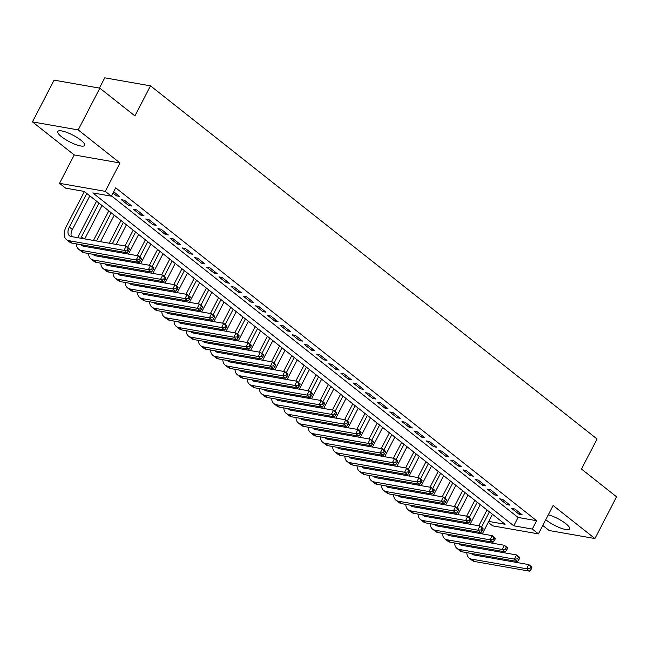 <?xml version="1.0" encoding="UTF-8"?>
<svg xmlns="http://www.w3.org/2000/svg" width="649" height="649" viewBox="0 0 649 649"><rect width="100%" height="100%" fill="white"/><g stroke="black" fill="none" stroke-linecap="round" stroke-linejoin="round"><path stroke-width="0.97" d="M61.541 136.752A15.138 3.732 -152.6 0 0 75.519 144.467A15.138 3.732 -152.6 0 0 84.621 145.408A15.138 3.732 -152.6 0 0 80.825 140.135A15.138 3.732 -152.6 0 0 66.847 132.42A15.138 3.732 -152.6 0 0 57.745 131.479A15.138 3.732 -152.6 0 0 61.541 136.752M545.777 519.671A15.138 3.732 -152.6 0 0 546.531 520.295A15.138 3.732 -152.6 0 0 560.517 528.01A15.138 3.732 -152.6 0 0 569.619 528.951A15.138 3.732 -152.6 0 0 565.823 523.678A15.138 3.732 -152.6 0 0 548.291 514.819M488.762 521.423L505.109 524.287L84.167 191.398L65.622 188.145L59.521 183.326L105.268 191.35L111.368 196.176L92.823 192.923L513.765 525.804L532.31 529.057L538.41 533.884L492.664 525.86L488.259 522.38M74.237 154.933L119.984 162.964L78.196 129.914L99.832 88.167L54.086 80.143L32.45 121.89L74.237 154.933L59.521 183.326M99.427 88.094L104.749 77.823L150.495 85.846L597.056 439L581.472 469.057L616.55 496.793L594.914 538.54L553.118 505.498L538.41 533.884M542.775 525.463L549.168 530.517L594.914 538.54M78.196 129.914L32.45 121.89M112.975 193.086L116.455 195.844L119.546 196.379L113.672 191.739M131.747 206.033L124.43 200.241L121.339 199.697L128.656 205.49L131.747 206.033M143.948 215.679L136.631 209.895L133.54 209.351L140.857 215.135L143.948 215.679M156.149 225.333L148.832 219.54L145.741 218.997L153.059 224.789L156.149 225.333M168.351 234.979L161.033 229.186L157.934 228.643L165.26 234.435L168.351 234.979M180.552 244.624L173.226 238.84L170.135 238.297L177.461 244.081L180.552 244.624M192.753 254.278L185.427 248.486L182.337 247.942L189.662 253.735L192.753 254.278M204.954 263.924L197.629 258.132L194.538 257.596L201.863 263.38L204.954 263.924M217.155 273.57L209.83 267.786L206.739 267.242L214.065 273.034L217.155 273.57M229.357 283.224L222.031 277.431L218.94 276.888L226.266 282.68L229.357 283.224M241.558 292.869L234.232 287.085L231.141 286.542L238.467 292.326L241.558 292.869M253.759 302.523L246.433 296.731L243.343 296.187L250.668 301.98L253.759 302.523M265.96 312.169L258.635 306.377L255.544 305.833L262.869 311.625L265.96 312.169M278.161 321.815L270.836 316.031L267.745 315.487L275.071 321.271L278.161 321.815M290.363 331.469L283.037 325.676L279.946 325.133L287.272 330.925L290.363 331.469M302.564 341.114L295.238 335.322L292.147 334.787L299.473 340.571L302.564 341.114M314.765 350.76L307.439 344.976L304.349 344.432L311.674 350.225L314.765 350.76M326.966 360.414L319.641 354.622L316.55 354.078L323.875 359.871L326.966 360.414M339.167 370.06L331.842 364.276L328.751 363.732L336.077 369.516L339.167 370.06M351.369 379.714L344.043 373.921L340.952 373.378L348.278 379.17L351.369 379.714M363.57 389.359L356.244 383.567L353.153 383.032L360.479 388.816L363.57 389.359M375.771 399.005L368.445 393.221L365.355 392.677L372.68 398.47L375.771 399.005M387.972 408.659L380.647 402.867L377.556 402.323L384.881 408.116L387.972 408.659M400.173 418.305L392.848 412.513L389.757 411.977L397.083 417.761L400.173 418.305M412.375 427.959L405.049 422.166L401.958 421.623L409.284 427.415L412.375 427.959M424.576 437.604L417.25 431.812L414.159 431.269L421.477 437.061L424.576 437.604M436.769 447.25L429.451 441.466L426.361 440.922L433.678 446.707L436.769 447.25M448.97 456.904L441.653 451.112L438.562 450.568L445.879 456.361L448.97 456.904M461.171 466.55L453.854 460.758L450.763 460.222L458.08 466.006L461.171 466.55M473.372 476.196L466.055 470.411L462.964 469.868L470.282 475.66L473.372 476.196M485.574 485.85L478.256 480.057L475.165 479.514L482.483 485.306L485.574 485.85M497.775 495.495L490.457 489.711L487.367 489.168L494.684 494.952L497.775 495.495M509.976 505.149L502.659 499.357L499.568 498.813L506.885 504.606L509.976 505.149M111.506 195.917L518.089 517.456L536.634 520.709L115.7 187.821L111.368 196.176M522.177 514.795L514.86 509.003L511.769 508.459L519.086 514.251L522.177 514.795M119.984 162.964L105.268 191.35M536.634 520.709L532.31 529.057M99.832 88.167L134.911 115.903L150.495 85.846M518.089 517.456L513.765 525.804M519.792 512.905L519.086 514.251M507.591 503.251L506.885 504.606M495.39 493.605L494.684 494.952M483.189 483.959L482.483 485.306M470.987 474.305L470.282 475.66M458.786 464.66L458.08 466.006M446.585 455.014L445.879 456.361M434.384 445.36L433.678 446.707M422.183 435.714L421.477 437.061M409.981 426.06L409.284 427.415M397.78 416.415L397.083 417.761M385.579 406.769L384.881 408.116M373.378 397.115L372.68 398.47M361.177 387.469L360.479 388.816M348.975 377.815L348.278 379.17M336.774 368.17L336.077 369.516M324.573 358.524L323.875 359.871M312.372 348.87L311.674 350.225M300.171 339.224L299.473 340.571M287.969 329.578L287.272 330.925M275.768 319.925L275.071 321.271M263.567 310.279L262.869 311.625M251.366 300.625L250.668 301.98M239.165 290.979L238.467 292.326M226.963 281.333L226.266 282.68M214.762 271.68L214.065 273.034M202.561 262.034L201.863 263.38M190.36 252.388L189.662 253.735M178.159 242.734L177.461 244.081M165.957 233.088L165.26 234.435M153.756 223.434L153.059 224.789M141.555 213.789L140.857 215.135M129.354 204.143L128.656 205.49M117.153 194.489L116.455 195.844M471.685 539.554L472.196 538.573M475.255 532.675L475.766 531.685M478.824 525.787L487.018 509.984M492.461 514.284L482.288 533.908M479.23 539.806L478.719 540.787M475.66 546.685L475.149 547.675M489.411 511.874L481.477 527.175M478.857 532.229L478.345 533.218M475.287 539.108L474.776 540.098M473.721 553.857A9.703 5.8 -51.7 0 0 474.005 554.984M471.734 545.996A9.703 5.8 -51.7 0 0 471.304 547.002M471.417 553.451A9.703 5.8 -51.7 0 0 472.131 554.214A9.703 5.8 -51.7 0 0 473.827 554.952L528.781 564.589L531.831 566.999L531.872 567.81L530.655 566.845L529.787 568.516L531.012 569.481L531.872 567.81M531.012 569.481L529.665 571.177L474.711 561.539A14.554 8.705 128.3 0 1 472.172 560.428L469.122 558.018A14.554 8.705 128.3 0 1 466.834 552.648M529.665 571.177L526.615 568.767L471.661 559.122A14.554 8.705 128.3 0 1 469.122 558.018M468.18 546.45A14.554 8.705 128.3 0 1 468.635 545.452M529.787 568.516L526.615 568.767L528.781 564.589L530.655 566.845M459.484 529.909L459.995 528.919M463.053 523.021L463.564 522.039M466.623 516.142L474.817 500.33M480.26 504.638L470.087 524.262M467.029 530.152L466.517 531.142M463.459 537.039L462.948 538.021M477.21 502.221L469.276 517.529M466.655 522.583L466.144 523.565M463.086 529.462L462.575 530.452M461.52 544.203A9.703 5.8 -51.7 0 0 461.804 545.33M459.533 536.35A9.703 5.8 -51.7 0 0 459.103 537.348M459.216 543.797A9.703 5.8 -51.7 0 0 459.93 544.56A9.703 5.8 -51.7 0 0 461.626 545.298L516.58 554.944L519.63 557.353L519.671 558.164L518.454 557.199L517.586 558.87L518.811 559.836L519.671 558.164M518.811 559.836L517.464 561.523L462.51 551.885A14.554 8.705 128.3 0 1 459.971 550.782L456.92 548.364A14.554 8.705 128.3 0 1 454.633 542.994M517.464 561.523L514.414 559.114L459.46 549.476A14.554 8.705 128.3 0 1 456.92 548.364M455.979 536.804A14.554 8.705 128.3 0 1 456.434 535.806M517.586 558.87L514.414 559.114L516.58 554.944L518.454 557.199M447.283 520.255L447.794 519.273M450.852 513.375L451.363 512.385M454.422 506.496L462.615 490.685M468.059 494.984L457.886 514.608M454.827 520.506L454.316 521.496M451.258 527.386L450.747 528.375M465.009 492.575L457.074 507.883M454.454 512.929L453.943 513.919M450.885 519.817L450.374 520.798M449.319 534.557A9.703 5.8 -51.7 0 0 449.603 535.685M447.331 526.696A9.703 5.8 -51.7 0 0 446.901 527.702M447.015 534.151A9.703 5.8 -51.7 0 0 447.729 534.914A9.703 5.8 -51.7 0 0 449.424 535.652L504.378 545.29L507.429 547.707L507.469 548.51L506.252 547.545L505.384 549.216L506.609 550.182L507.469 548.51M506.609 550.182L505.263 551.877L450.309 542.24A14.554 8.705 128.3 0 1 447.769 541.128L444.719 538.719A14.554 8.705 128.3 0 1 442.431 533.348M505.263 551.877L502.212 549.468L447.258 539.822A14.554 8.705 128.3 0 1 444.719 538.719M443.778 527.15A14.554 8.705 128.3 0 1 444.232 526.152M505.384 549.216L502.212 549.468L504.378 545.29L506.252 547.545M435.081 510.609L435.593 509.619M438.651 503.729L439.162 502.74M442.22 496.842L450.414 481.031M455.858 485.338L445.685 504.963M442.626 510.852L442.115 511.842M439.057 517.74L438.546 518.729M452.807 482.929L444.873 498.229M442.253 503.283L441.742 504.273M438.683 510.163L438.172 511.152M437.118 524.903A9.703 5.8 -51.7 0 0 437.402 526.031M435.13 517.05A9.703 5.8 -51.7 0 0 434.7 518.048M434.814 524.506A9.703 5.8 -51.7 0 0 435.528 525.26A9.703 5.8 -51.7 0 0 437.223 525.998L492.177 535.644L495.228 538.053L495.268 538.865L494.051 537.899L493.183 539.57L494.408 540.536L495.268 538.865M494.408 540.536L493.062 542.231L438.107 532.586A14.554 8.705 128.3 0 1 435.568 531.482L432.518 529.073A14.554 8.705 128.3 0 1 430.23 523.702M493.062 542.231L490.011 539.814L435.057 530.176A14.554 8.705 128.3 0 1 432.518 529.073M431.577 517.504A14.554 8.705 128.3 0 1 432.031 516.507M493.183 539.57L490.011 539.814L492.177 535.644L494.051 537.899M422.88 500.963L423.391 499.973M426.45 494.076L426.961 493.094M430.019 487.196L438.213 471.385M443.656 475.693L433.483 495.309M430.425 501.206L429.914 502.196M426.855 508.086L426.344 509.076M440.606 473.275L432.672 488.583M430.052 493.629L429.541 494.619M426.482 500.517L425.971 501.507M424.917 515.257A9.703 5.8 -51.7 0 0 425.2 516.385M422.929 507.396A9.703 5.8 -51.7 0 0 422.499 508.402M422.613 514.852A9.703 5.8 -51.7 0 0 423.326 515.614A9.703 5.8 -51.7 0 0 425.022 516.353L479.976 525.99L483.026 528.408L483.067 529.219L481.85 528.254L480.982 529.925L482.207 530.89L483.067 529.219M482.207 530.89L480.86 532.578L425.906 522.94A14.554 8.705 128.3 0 1 423.367 521.837L420.317 519.419A14.554 8.705 128.3 0 1 418.029 514.049M480.86 532.578L477.81 530.168L422.856 520.53A14.554 8.705 128.3 0 1 420.317 519.419M419.376 507.859A14.554 8.705 128.3 0 1 419.83 506.861M480.982 529.925L477.81 530.168L479.976 525.99L481.85 528.254M410.679 491.309L411.19 490.328M414.249 484.43L414.76 483.44M417.818 477.55L426.012 461.739M431.455 466.039L421.282 485.663M418.224 491.561L417.713 492.542M414.654 498.44L414.143 499.43M428.405 463.629L420.471 478.938M417.851 483.984L417.339 484.973M414.281 490.863L413.77 491.853M412.715 505.612A9.703 5.8 -51.7 0 0 412.999 506.739M410.728 497.751A9.703 5.8 -51.7 0 0 410.298 498.756M410.411 505.206A9.703 5.8 -51.7 0 0 411.125 505.969A9.703 5.8 -51.7 0 0 412.821 506.707L467.775 516.344L470.825 518.754L470.866 519.565L469.649 518.6L468.781 520.271L470.006 521.236L470.866 519.565M470.006 521.236L468.659 522.932L413.705 513.294A14.554 8.705 128.3 0 1 411.166 512.183L408.116 509.773A14.554 8.705 128.3 0 1 405.828 504.403M468.659 522.932L465.609 520.522L410.655 510.877A14.554 8.705 128.3 0 1 408.116 509.773M407.174 498.205A14.554 8.705 128.3 0 1 407.629 497.207M468.781 520.271L465.609 520.522L467.775 516.344L469.649 518.6M398.478 481.663L398.989 480.674M402.047 474.784L402.558 473.794M405.617 467.897L413.811 452.085M419.254 456.393L409.081 476.017M406.023 481.907L405.511 482.897M402.453 488.794L401.942 489.776M416.204 453.976L408.27 469.284M405.649 474.338L405.138 475.319M402.08 481.217L401.569 482.207M400.514 495.958A9.703 5.8 -51.7 0 0 400.798 497.085M398.527 488.105A9.703 5.8 -51.7 0 0 398.097 489.103M398.21 495.56A9.703 5.8 -51.7 0 0 398.924 496.315A9.703 5.8 -51.7 0 0 400.62 497.053L455.574 506.699L458.624 509.108L458.665 509.919L457.448 508.954L456.58 510.625L457.805 511.59L458.665 509.919M457.805 511.59L456.458 513.286L401.504 503.64A14.554 8.705 128.3 0 1 398.965 502.537L395.914 500.119A14.554 8.705 128.3 0 1 393.627 494.749M456.458 513.286L453.408 510.868L398.454 501.231A14.554 8.705 128.3 0 1 395.914 500.119M394.973 488.559A14.554 8.705 128.3 0 1 395.428 487.561M456.58 510.625L453.408 510.868L455.574 506.699L457.448 508.954M386.277 472.018L386.788 471.028M389.846 465.13L390.357 464.14M393.416 458.251L401.609 442.44M407.053 446.739L396.88 466.363M393.821 472.261L393.31 473.251M390.252 479.14L389.741 480.13M404.002 444.33L396.068 459.638M393.448 464.684L392.937 465.674M389.879 471.572L389.368 472.553M388.313 486.312A9.703 5.8 -51.7 0 0 388.597 487.44M386.325 478.451A9.703 5.8 -51.7 0 0 385.895 479.457M386.009 485.906A9.703 5.8 -51.7 0 0 386.723 486.669A9.703 5.8 -51.7 0 0 388.418 487.407L443.372 497.045L446.423 499.462L446.463 500.274L445.246 499.308L444.378 500.971L445.603 501.937L446.463 500.274M445.603 501.937L444.257 503.632L389.303 493.994A14.554 8.705 128.3 0 1 386.763 492.883L383.713 490.474A14.554 8.705 128.3 0 1 381.425 485.103M444.257 503.632L441.206 501.223L386.252 491.585A14.554 8.705 128.3 0 1 383.713 490.474M382.772 478.905A14.554 8.705 128.3 0 1 383.226 477.907M444.378 500.971L441.206 501.223L443.372 497.045L445.246 499.308M374.075 462.364L374.587 461.374M377.645 455.484L378.156 454.495M381.214 448.597L389.408 432.794M394.852 437.093L384.679 456.718M381.62 462.615L381.109 463.597M378.051 469.495L377.54 470.484M391.801 434.684L383.867 449.984M381.247 455.038L380.736 456.028M377.677 461.918L377.166 462.907M376.112 476.666A9.703 5.8 -51.7 0 0 376.396 477.786M374.124 468.805A9.703 5.8 -51.7 0 0 373.694 469.811M373.808 476.261A9.703 5.8 -51.7 0 0 374.522 477.023A9.703 5.8 -51.7 0 0 376.217 477.761L431.171 487.399L434.222 489.808L434.262 490.62L433.045 489.654L432.177 491.325L433.402 492.291L434.262 490.62M433.402 492.291L432.056 493.986L377.101 484.341A14.554 8.705 128.3 0 1 374.562 483.237L371.512 480.828A14.554 8.705 128.3 0 1 369.224 475.457M432.056 493.986L429.005 491.569L374.051 481.931A14.554 8.705 128.3 0 1 371.512 480.828M370.571 469.259A14.554 8.705 128.3 0 1 371.025 468.262M432.177 491.325L429.005 491.569L431.171 487.399L433.045 489.654M361.874 452.718L362.385 451.728M365.444 445.831L365.955 444.849M369.013 438.951L377.207 423.14M382.65 427.448L372.477 447.064M369.419 452.961L368.908 453.951M365.858 459.849L365.338 460.831M379.6 425.03L371.666 440.338M369.046 445.392L368.535 446.374M365.476 452.272L364.965 453.262M363.911 467.012A9.703 5.8 -51.7 0 0 364.194 468.14M361.923 459.159A9.703 5.8 -51.7 0 0 361.493 460.157M361.607 466.607A9.703 5.8 -51.7 0 0 362.32 467.369A9.703 5.8 -51.7 0 0 364.016 468.107L418.97 477.745L422.02 480.163L422.061 480.974L420.844 480.009L419.976 481.68L421.201 482.645L422.061 480.974M421.201 482.645L419.854 484.332L364.9 474.695A14.554 8.705 128.3 0 1 362.361 473.592L359.311 471.174A14.554 8.705 128.3 0 1 357.023 465.804M419.854 484.332L416.804 481.923L361.85 472.285A14.554 8.705 128.3 0 1 359.311 471.174M358.37 459.614A14.554 8.705 128.3 0 1 358.824 458.616M419.976 481.68L416.804 481.923L418.97 477.745L420.844 480.009M349.673 443.064L350.184 442.083M353.243 436.185L353.754 435.195M356.812 429.305L365.006 413.494M370.449 417.794L360.276 437.418M357.218 443.316L356.707 444.305M353.656 450.195L353.137 451.185M367.399 415.384L359.465 430.693M356.845 435.739L356.333 436.728M353.275 442.626L352.764 443.608M351.709 457.367A9.703 5.8 -51.7 0 0 351.993 458.494M349.722 449.506A9.703 5.8 -51.7 0 0 349.292 450.511M349.405 456.961A9.703 5.8 -51.7 0 0 350.119 457.723A9.703 5.8 -51.7 0 0 351.815 458.462L406.769 468.099L409.819 470.509L409.86 471.32L408.643 470.355L407.775 472.026L409 472.991L409.86 471.32M409 472.991L407.653 474.687L352.699 465.049A14.554 8.705 128.3 0 1 350.16 463.938L347.11 461.528A14.554 8.705 128.3 0 1 344.822 456.158M407.653 474.687L404.603 472.277L349.649 462.632A14.554 8.705 128.3 0 1 347.11 461.528M346.168 449.96A14.554 8.705 128.3 0 1 346.623 448.962M407.775 472.026L404.603 472.277L406.769 468.099L408.643 470.355M337.472 433.418L337.983 432.429M341.041 426.539L341.552 425.549M344.611 419.652L352.805 403.84M358.248 408.148L348.075 427.772M345.017 433.662L344.505 434.652M341.455 440.549L340.936 441.539M355.198 405.739L347.264 421.039M344.643 426.093L344.132 427.074M341.074 432.972L340.563 433.962M339.508 447.713A9.703 5.8 -51.7 0 0 339.792 448.84M337.521 439.86A9.703 5.8 -51.7 0 0 337.091 440.858M337.204 447.315A9.703 5.8 -51.7 0 0 337.918 448.07A9.703 5.8 -51.7 0 0 339.614 448.808L394.568 458.454L397.618 460.863L397.659 461.674L396.442 460.709L395.574 462.38L396.799 463.345L397.659 461.674M396.799 463.345L395.452 465.041L340.498 455.395A14.554 8.705 128.3 0 1 337.959 454.292L334.908 451.882A14.554 8.705 128.3 0 1 332.621 446.504M395.452 465.041L392.402 462.623L337.448 452.986A14.554 8.705 128.3 0 1 334.908 451.882M333.967 440.314A14.554 8.705 128.3 0 1 334.422 439.316M395.574 462.38L392.402 462.623L394.568 458.454L396.442 460.709M325.271 423.773L325.782 422.783M328.84 416.885L329.351 415.904M332.41 410.006L340.603 394.194M346.047 398.494L335.874 418.118M332.815 424.016L332.304 425.006M329.254 430.895L328.735 431.885M342.997 396.085L335.062 411.393M332.442 416.439L331.931 417.429M328.873 423.326L328.362 424.316M327.307 438.067A9.703 5.8 -51.7 0 0 327.591 439.195M325.319 430.206A9.703 5.8 -51.7 0 0 324.889 431.212M325.003 437.661A9.703 5.8 -51.7 0 0 325.717 438.424A9.703 5.8 -51.7 0 0 327.412 439.162L382.366 448.8L385.417 451.217L385.457 452.029L384.24 451.063L383.372 452.734L384.597 453.692L385.457 452.029M384.597 453.692L383.251 455.387L328.297 445.749A14.554 8.705 128.3 0 1 325.757 444.638L322.707 442.229A14.554 8.705 128.3 0 1 320.419 436.858M383.251 455.387L380.2 452.978L325.246 443.34A14.554 8.705 128.3 0 1 322.707 442.229M321.766 430.66A14.554 8.705 128.3 0 1 322.22 429.67M383.372 452.734L380.2 452.978L382.366 448.8L384.24 451.063M313.069 414.119L313.581 413.137M316.639 407.239L317.15 406.25M320.208 400.352L328.402 384.549M333.846 388.848L323.673 408.472M320.614 414.37L320.103 415.352M317.053 421.25L316.534 422.239M330.795 386.439L322.861 401.739M320.241 406.793L319.73 407.783M316.671 413.673L316.16 414.662M315.106 428.421A9.703 5.8 -51.7 0 0 315.39 429.549M313.118 420.56A9.703 5.8 -51.7 0 0 312.688 421.566M312.802 428.016A9.703 5.8 -51.7 0 0 313.516 428.778A9.703 5.8 -51.7 0 0 315.211 429.516L370.165 439.154L373.216 441.563L373.256 442.375L372.039 441.409L371.171 443.08L372.396 444.046L373.256 442.375M372.396 444.046L371.05 445.741L316.095 436.104A14.554 8.705 128.3 0 1 313.556 434.992L310.506 432.583A14.554 8.705 128.3 0 1 308.218 427.212M371.05 445.741L367.999 443.332L313.045 433.686A14.554 8.705 128.3 0 1 310.506 432.583M309.565 421.014A14.554 8.705 128.3 0 1 310.019 420.017M371.171 443.08L367.999 443.332L370.165 439.154L372.039 441.409M300.868 404.473L301.379 403.483M304.438 397.594L304.949 396.604M308.007 390.706L316.201 374.895M321.644 379.203L311.471 398.827M308.413 404.716L307.902 405.706M304.852 411.604L304.34 412.586M318.594 376.785L310.66 392.093M308.04 397.147L307.529 398.129M304.47 404.027L303.959 405.017M302.905 418.767A9.703 5.8 -51.7 0 0 303.188 419.895M300.917 410.914A9.703 5.8 -51.7 0 0 300.487 411.912M300.601 418.362A9.703 5.8 -51.7 0 0 301.314 419.124A9.703 5.8 -51.7 0 0 303.01 419.862L357.964 429.508L361.014 431.918L361.055 432.729L359.838 431.763L358.97 433.435L360.195 434.4L361.055 432.729M360.195 434.4L358.848 436.096L303.894 426.45A14.554 8.705 128.3 0 1 301.355 425.346L298.305 422.929A14.554 8.705 128.3 0 1 296.017 417.558M358.848 436.096L355.798 433.678L300.844 424.04A14.554 8.705 128.3 0 1 298.305 422.929M297.364 411.369A14.554 8.705 128.3 0 1 297.818 410.371M358.97 433.435L355.798 433.678L357.964 429.508L359.838 431.763M288.667 394.827L289.178 393.838M292.237 387.94L292.748 386.95M295.806 381.06L304 365.249M309.443 369.549L299.27 389.173M296.212 395.071L295.701 396.06M292.65 401.95L292.139 402.94M306.393 367.139L298.459 382.448M295.839 387.494L295.327 388.483M292.269 394.381L291.758 395.363M290.703 409.121A9.703 5.8 -51.7 0 0 290.987 410.249M288.716 401.26A9.703 5.8 -51.7 0 0 288.286 402.266M288.399 408.716A9.703 5.8 -51.7 0 0 289.113 409.478A9.703 5.8 -51.7 0 0 290.809 410.217L345.763 419.854L348.813 422.272L348.862 423.075L347.637 422.118L346.769 423.781L347.994 424.746L348.862 423.075M347.994 424.746L346.647 426.442L291.693 416.804A14.554 8.705 128.3 0 1 289.154 415.693L286.104 413.283A14.554 8.705 128.3 0 1 283.816 407.913M346.647 426.442L343.597 424.032L288.643 414.387A14.554 8.705 128.3 0 1 286.104 413.283M285.162 401.715A14.554 8.705 128.3 0 1 285.625 400.717M346.769 423.781L343.597 424.032L345.763 419.854L347.637 422.118M276.466 385.173L276.977 384.184M280.035 378.294L280.546 377.304M283.605 371.406L291.799 355.595M297.242 359.903L287.069 379.527M284.011 385.425L283.499 386.406M280.449 392.304L279.938 393.294M294.192 357.494L286.258 372.794M283.637 377.848L283.126 378.838M280.068 384.727L279.557 385.717M278.502 399.468A9.703 5.8 -51.7 0 0 278.786 400.595M276.515 391.615A9.703 5.8 -51.7 0 0 276.085 392.613M276.198 399.07A9.703 5.8 -51.7 0 0 276.912 399.833A9.703 5.8 -51.7 0 0 278.608 400.563L333.562 410.209L336.612 412.618L336.661 413.429L335.436 412.464L334.568 414.135L335.793 415.1L336.661 413.429M335.793 415.1L334.446 416.796L279.492 407.15A14.554 8.705 128.3 0 1 276.953 406.047L273.902 403.637A14.554 8.705 128.3 0 1 271.615 398.267M334.446 416.796L331.396 414.378L276.442 404.741A14.554 8.705 128.3 0 1 273.902 403.637M272.961 392.069A14.554 8.705 128.3 0 1 273.424 391.071M334.568 414.135L331.396 414.378L333.562 410.209L335.436 412.464M264.265 375.528L264.776 374.538M267.834 368.64L268.345 367.659M271.404 361.761L279.597 345.949M285.041 350.257L274.868 369.873M271.809 375.771L271.298 376.761M268.248 382.659L267.737 383.64M281.991 347.84L274.056 363.148M271.436 368.194L270.925 369.184M267.867 375.081L267.356 376.071M266.301 389.822A9.703 5.8 -51.7 0 0 266.585 390.949M264.313 381.969A9.703 5.8 -51.7 0 0 263.883 382.967M264.005 389.416A9.703 5.8 -51.7 0 0 264.711 390.179A9.703 5.8 -51.7 0 0 266.406 390.917L321.36 400.555L324.411 402.972L324.459 403.783L323.234 402.818L322.366 404.489L323.591 405.455L324.459 403.783M323.591 405.455L322.253 407.142L267.291 397.504A14.554 8.705 128.3 0 1 264.751 396.401L261.701 393.984A14.554 8.705 128.3 0 1 259.413 388.613M322.253 407.142L319.203 404.733L264.24 395.095A14.554 8.705 128.3 0 1 261.701 393.984M260.76 382.423A14.554 8.705 128.3 0 1 261.223 381.425M322.366 404.489L319.203 404.733L321.36 400.555L323.234 402.818M252.063 365.874L252.583 364.892M255.633 358.994L256.144 358.005M259.202 352.115L267.396 336.304M272.84 340.603L262.667 360.227M259.608 366.125L259.097 367.107M256.047 373.005L255.536 373.994M269.789 338.194L261.855 353.502M259.235 358.548L258.724 359.538M255.674 365.436L255.154 366.417M254.1 380.176A9.703 5.8 -51.7 0 0 254.392 381.304M252.112 372.315A9.703 5.8 -51.7 0 0 251.682 373.321M251.804 379.77A9.703 5.8 -51.7 0 0 252.51 380.533A9.703 5.8 -51.7 0 0 254.205 381.271L309.159 390.909L312.21 393.318L312.258 394.13L311.033 393.164L310.165 394.835L311.39 395.801L312.258 394.13M311.39 395.801L310.052 397.496L255.089 387.859A14.554 8.705 128.3 0 1 252.55 386.747L249.5 384.338A14.554 8.705 128.3 0 1 247.212 378.967M310.052 397.496L307.001 395.087L252.039 385.441A14.554 8.705 128.3 0 1 249.5 384.338M248.567 372.769A14.554 8.705 128.3 0 1 249.021 371.772M310.165 394.835L307.001 395.087L309.159 390.909L311.033 393.164M239.862 356.228L240.381 355.238M243.432 349.349L243.943 348.359M247.001 342.461L255.195 326.65M260.638 330.958L250.465 350.582M247.407 356.471L246.896 357.461M243.846 363.359L243.334 364.34M257.588 328.54L249.654 343.848M247.034 348.902L246.523 349.884M243.472 355.782L242.953 356.772M241.899 370.522A9.703 5.8 -51.7 0 0 242.191 371.65M239.911 362.669A9.703 5.8 -51.7 0 0 239.489 363.667M239.603 370.125A9.703 5.8 -51.7 0 0 240.308 370.879A9.703 5.8 -51.7 0 0 242.004 371.617L296.958 381.263L300.008 383.673L300.057 384.484L298.832 383.518L297.964 385.19L299.189 386.155L300.057 384.484M299.189 386.155L297.85 387.851L242.888 378.205A14.554 8.705 128.3 0 1 240.349 377.101L237.299 374.684A14.554 8.705 128.3 0 1 235.011 369.313M297.85 387.851L294.8 385.433L239.838 375.795A14.554 8.705 128.3 0 1 237.299 374.684M236.366 363.124A14.554 8.705 128.3 0 1 236.82 362.126M297.964 385.19L294.8 385.433L296.958 381.263L298.832 383.518M227.661 346.582L228.18 345.593M231.231 339.695L231.742 338.713M234.8 332.815L242.994 317.004M248.437 321.304L238.264 340.928M235.206 346.826L234.695 347.815M231.644 353.705L231.133 354.695M245.387 318.894L237.453 334.203M234.833 339.249L234.321 340.238M231.271 346.136L230.752 347.118M229.697 360.876A9.703 5.8 -51.7 0 0 229.989 362.004M227.71 353.015A9.703 5.8 -51.7 0 0 227.288 354.021M227.401 360.471A9.703 5.8 -51.7 0 0 228.107 361.233A9.703 5.8 -51.7 0 0 229.803 361.972L284.757 371.609L287.807 374.027L287.856 374.838L286.631 373.873L285.771 375.536L286.988 376.501L287.856 374.838M286.988 376.501L285.649 378.197L230.687 368.559A14.554 8.705 128.3 0 1 228.148 367.448L225.098 365.038A14.554 8.705 128.3 0 1 222.81 359.668M285.649 378.197L282.599 375.787L227.637 366.15A14.554 8.705 128.3 0 1 225.098 365.038M224.165 353.47A14.554 8.705 128.3 0 1 224.619 352.472M285.771 375.536L282.599 375.787L284.757 371.609L286.631 373.873M215.46 336.928L215.979 335.947M219.029 330.049L219.54 329.059M222.599 323.161L230.793 307.358M236.236 311.658L226.063 331.282M223.013 337.18L222.493 338.161M219.443 344.059L218.932 345.049M233.186 309.248L225.252 324.549M222.631 329.603L222.12 330.592M219.07 336.482L218.551 337.472M217.496 351.231A9.703 5.8 -51.7 0 0 217.788 352.358M215.509 343.37A9.703 5.8 -51.7 0 0 215.087 344.376M215.2 350.825A9.703 5.8 -51.7 0 0 215.906 351.588A9.703 5.8 -51.7 0 0 217.602 352.326L272.556 361.964L275.606 364.373L275.655 365.184L274.43 364.219L273.57 365.89L274.787 366.855L275.655 365.184M274.787 366.855L273.448 368.551L218.486 358.913A14.554 8.705 128.3 0 1 215.947 357.802L212.896 355.392A14.554 8.705 128.3 0 1 210.609 350.022M273.448 368.551L270.398 366.141L215.436 356.496A14.554 8.705 128.3 0 1 212.896 355.392M211.963 343.824A14.554 8.705 128.3 0 1 212.418 342.826M273.57 365.89L270.398 366.141L272.556 361.964L274.43 364.219M203.259 327.283L203.778 326.293M206.828 320.395L207.339 319.413M210.398 313.516L218.591 297.704M224.035 302.012L213.862 321.636M210.811 327.526L210.292 328.516M207.242 334.413L206.731 335.395M220.984 299.595L213.05 314.903M210.43 319.957L209.919 320.939M206.869 326.836L206.35 327.826M205.295 341.577A9.703 5.8 -51.7 0 0 205.587 342.704M203.307 333.724A9.703 5.8 -51.7 0 0 202.886 334.722M202.999 341.171A9.703 5.8 -51.7 0 0 203.705 341.934A9.703 5.8 -51.7 0 0 205.4 342.672L260.354 352.318L263.405 354.727L263.453 355.538L262.228 354.573L261.369 356.244L262.585 357.21L263.453 355.538M262.585 357.21L261.247 358.897L206.285 349.259A14.554 8.705 128.3 0 1 203.754 348.156L200.703 345.739A14.554 8.705 128.3 0 1 198.407 340.368M261.247 358.897L258.197 356.488L203.234 346.85A14.554 8.705 128.3 0 1 200.703 345.739M199.762 334.178A14.554 8.705 128.3 0 1 200.217 333.18M261.369 356.244L258.197 356.488L260.354 352.318L262.228 354.573M191.066 317.629L191.577 316.647M194.627 310.749L195.138 309.76M198.196 303.87L206.39 288.059M211.834 292.358L201.661 311.982M198.61 317.88L198.091 318.87M195.041 324.76L194.53 325.749M208.783 289.949L200.849 305.257M198.229 310.303L197.718 311.293M194.668 317.191L194.156 318.172M193.094 331.931A9.703 5.8 -51.7 0 0 193.386 333.059M191.106 324.07A9.703 5.8 -51.7 0 0 190.684 325.076M190.798 331.525A9.703 5.8 -51.7 0 0 191.512 332.288A9.703 5.8 -51.7 0 0 193.199 333.026L248.153 342.664L251.204 345.081L251.252 345.885L250.027 344.927L249.167 346.59L250.384 347.556L251.252 345.885M250.384 347.556L249.046 349.251L194.083 339.614A14.554 8.705 128.3 0 1 191.552 338.502L188.502 336.093A14.554 8.705 128.3 0 1 186.206 330.722M249.046 349.251L245.995 346.842L191.033 337.196A14.554 8.705 128.3 0 1 188.502 336.093M187.561 324.524A14.554 8.705 128.3 0 1 188.015 323.526M249.167 346.59L245.995 346.842L248.153 342.664L250.027 344.927M178.864 307.983L179.375 306.993M182.426 301.104L182.937 300.114M185.995 294.216L194.189 278.405M199.632 282.713L189.459 302.337M186.409 308.226L185.89 309.216M182.84 315.114L182.328 316.104M196.582 280.303L188.648 295.603M186.028 300.657L185.517 301.647M182.466 307.537L181.955 308.526M180.893 322.277A9.703 5.8 -51.7 0 0 181.185 323.405M178.905 314.424A9.703 5.8 -51.7 0 0 178.483 315.422M178.597 321.88A9.703 5.8 -51.7 0 0 179.311 322.634A9.703 5.8 -51.7 0 0 180.998 323.372L235.952 333.018L239.002 335.428L239.051 336.239L237.826 335.273L236.966 336.945L238.183 337.91L239.051 336.239M238.183 337.91L236.844 339.605L181.882 329.96A14.554 8.705 128.3 0 1 179.351 328.856L176.301 326.447A14.554 8.705 128.3 0 1 174.005 321.077M236.844 339.605L233.794 337.188L178.832 327.55A14.554 8.705 128.3 0 1 176.301 326.447M175.36 314.879A14.554 8.705 128.3 0 1 175.814 313.881M236.966 336.945L233.794 337.188L235.952 333.018L237.826 335.273M166.663 298.337L167.174 297.347M170.225 291.45L170.736 290.468M173.794 284.57L181.988 268.759M187.431 273.067L177.258 292.683M174.208 298.581L173.689 299.57M170.638 305.468L170.127 306.45M184.381 270.649L176.447 285.958M173.827 291.003L173.315 291.993M170.265 297.891L169.754 298.881M168.691 312.631A9.703 5.8 -51.7 0 0 168.983 313.759M166.704 304.77A9.703 5.8 -51.7 0 0 166.282 305.776M166.395 312.226A9.703 5.8 -51.7 0 0 167.109 312.988A9.703 5.8 -51.7 0 0 168.797 313.727L223.751 323.364L226.801 325.782L226.85 326.593L225.625 325.628L224.765 327.299L225.982 328.264L226.85 326.593M225.982 328.264L224.643 329.952L169.681 320.314A14.554 8.705 128.3 0 1 167.15 319.211L164.1 316.793A14.554 8.705 128.3 0 1 161.804 311.423M224.643 329.952L221.593 327.542L166.631 317.905A14.554 8.705 128.3 0 1 164.1 316.793M163.159 305.233A14.554 8.705 128.3 0 1 163.613 304.235M224.765 327.299L221.593 327.542L223.751 323.364L225.625 325.628M154.462 288.683L154.973 287.702M158.023 281.804L158.534 280.814M161.593 274.925L169.787 259.113M175.23 263.413L165.057 283.037M162.007 288.935L161.496 289.916M158.437 295.814L157.926 296.804M172.18 261.003L164.246 276.312M161.625 281.358L161.114 282.347M158.064 288.237L157.553 289.227M156.49 302.986A9.703 5.8 -51.7 0 0 156.782 304.113M154.503 295.125A9.703 5.8 -51.7 0 0 154.081 296.131M154.194 302.58A9.703 5.8 -51.7 0 0 154.908 303.343A9.703 5.8 -51.7 0 0 156.596 304.081L211.55 313.718L214.6 316.128L214.649 316.939L213.424 315.974L212.564 317.645L213.781 318.61L214.649 316.939M213.781 318.61L212.442 320.306L157.48 310.668A14.554 8.705 128.3 0 1 154.949 309.557L151.898 307.147A14.554 8.705 128.3 0 1 149.603 301.777M212.442 320.306L209.392 317.896L154.43 308.251A14.554 8.705 128.3 0 1 151.898 307.147M150.957 295.579A14.554 8.705 128.3 0 1 151.412 294.581M212.564 317.645L209.392 317.896L211.55 313.718L213.424 315.974M142.261 279.038L142.772 278.048M145.822 272.158L146.333 271.168M149.392 265.271L157.585 249.459M163.029 253.767L152.856 273.391M149.805 279.281L149.294 280.271M146.236 286.168L145.725 287.15M159.978 251.35L152.044 266.658M149.424 271.712L148.913 272.694M145.863 278.591L145.352 279.581M144.289 293.332A9.703 5.8 -51.7 0 0 144.581 294.459M142.301 285.479A9.703 5.8 -51.7 0 0 141.88 286.477M141.993 292.934A9.703 5.8 -51.7 0 0 142.707 293.689A9.703 5.8 -51.7 0 0 144.394 294.427L199.348 304.073L202.399 306.482L202.447 307.293L201.222 306.328L200.363 307.999L201.579 308.965L202.447 307.293M201.579 308.965L200.241 310.66L145.279 301.014A14.554 8.705 128.3 0 1 142.748 299.911L139.697 297.493A14.554 8.705 128.3 0 1 137.401 292.123M200.241 310.66L197.191 308.243L142.228 298.605A14.554 8.705 128.3 0 1 139.697 297.493M138.756 285.933A14.554 8.705 128.3 0 1 139.21 284.935M200.363 307.999L197.191 308.243L199.348 304.073L201.222 306.328M130.06 269.392L130.571 268.402M133.621 262.504L134.132 261.515M137.19 255.625L145.384 239.814M150.828 244.113L140.655 263.737M137.604 269.635L137.093 270.625M134.035 276.515L133.524 277.504M147.777 241.704L139.843 257.012M137.223 262.058L136.712 263.048M133.662 268.946L133.15 269.927M132.088 283.686A9.703 5.8 -51.7 0 0 132.38 284.814M130.1 275.825A9.703 5.8 -51.7 0 0 129.678 276.831M129.792 283.28A9.703 5.8 -51.7 0 0 130.506 284.043A9.703 5.8 -51.7 0 0 132.193 284.781L187.147 294.419L190.198 296.836L190.246 297.648L189.021 296.682L188.161 298.345L189.378 299.311L190.246 297.648M189.378 299.311L188.04 301.006L133.077 291.369A14.554 8.705 128.3 0 1 130.546 290.257L127.496 287.848A14.554 8.705 128.3 0 1 125.2 282.477M188.04 301.006L184.989 298.597L130.027 288.959A14.554 8.705 128.3 0 1 127.496 287.848M126.555 276.279A14.554 8.705 128.3 0 1 127.009 275.281M188.161 298.345L184.989 298.597L187.147 294.419L189.021 296.682M117.858 259.738L118.369 258.748M121.42 252.859L121.931 251.869M124.989 245.971L133.183 230.168M138.626 234.467L128.453 254.092M125.403 259.989L124.892 260.971M121.834 266.869L121.322 267.859M135.576 232.058L127.642 247.358M125.022 252.412L124.511 253.402M121.46 259.292L120.949 260.281M119.887 274.04A9.703 5.8 -51.7 0 0 120.179 275.16M117.899 266.179A9.703 5.8 -51.7 0 0 117.477 267.185M117.591 273.635A9.703 5.8 -51.7 0 0 118.305 274.397A9.703 5.8 -51.7 0 0 119.992 275.135L174.946 284.773L177.996 287.183L178.045 287.994L176.82 287.028L175.96 288.7L177.177 289.665L178.045 287.994M177.177 289.665L175.838 291.36L120.876 281.715A14.554 8.705 128.3 0 1 118.345 280.611L115.295 278.202A14.554 8.705 128.3 0 1 112.999 272.831M175.838 291.36L172.788 288.943L117.826 279.305A14.554 8.705 128.3 0 1 115.295 278.202M114.354 266.634A14.554 8.705 128.3 0 1 114.808 265.636M175.96 288.7L172.788 288.943L174.946 284.773L176.82 287.028M105.657 250.092L106.168 249.102M109.219 243.205L120.982 220.514M126.425 224.822L116.252 244.438M113.202 250.336L112.691 251.325M109.632 257.223L109.121 258.205M123.375 222.404L112.309 243.748M109.259 249.646L108.748 250.636M107.685 264.386A9.703 5.8 -51.7 0 0 107.977 265.514M105.698 256.533A9.703 5.8 -51.7 0 0 105.276 257.531M105.389 263.981A9.703 5.8 -51.7 0 0 106.103 264.743A9.703 5.8 -51.7 0 0 107.791 265.482L162.745 275.127L165.795 277.537L165.844 278.348L164.619 277.383L163.759 279.054L164.976 280.019L165.844 278.348M164.976 280.019L163.637 281.707L108.675 272.069A14.554 8.705 128.3 0 1 106.144 270.966L103.094 268.548A14.554 8.705 128.3 0 1 100.806 263.178M163.637 281.707L160.587 279.297L105.625 269.659A14.554 8.705 128.3 0 1 103.094 268.548M102.153 256.988A14.554 8.705 128.3 0 1 102.607 255.99M163.759 279.054L160.587 279.297L162.745 275.127L164.619 277.383M93.456 240.438L108.781 210.868M114.224 215.168L100.49 241.679M97.431 247.569L96.92 248.559M111.174 212.758L96.547 240.982M95.484 254.741A9.703 5.8 -51.7 0 0 95.776 255.868M93.497 246.88A9.703 5.8 -51.7 0 0 93.075 247.886M93.188 254.335A9.703 5.8 -51.7 0 0 93.902 255.098A9.703 5.8 -51.7 0 0 95.59 255.836L150.552 265.473L153.602 267.883L153.643 268.694L152.418 267.729L151.558 269.4L152.775 270.365L153.643 268.694M152.775 270.365L151.436 272.061L96.474 262.423A14.554 8.705 128.3 0 1 93.943 261.312L90.892 258.902A14.554 8.705 128.3 0 1 88.605 253.532M151.436 272.061L148.386 269.651L93.424 260.006A14.554 8.705 128.3 0 1 90.892 258.902M89.951 247.334A14.554 8.705 128.3 0 1 90.406 246.336M151.558 269.4L148.386 269.651L150.552 265.473L152.418 267.729M77.75 237.688A14.554 8.705 128.3 0 1 78.448 236.212L96.579 201.214M102.023 205.522L84.719 238.913M98.972 203.113L81.539 236.755A9.703 5.8 -51.7 0 0 80.874 238.232M83.283 245.087A9.703 5.8 -51.7 0 0 83.575 246.214M80.987 244.689A9.703 5.8 -51.7 0 0 81.701 245.444A9.703 5.8 -51.7 0 0 83.388 246.182L138.351 255.828L141.401 258.237L141.441 259.048L140.216 258.083L139.357 259.754L140.573 260.72L141.441 259.048M140.573 260.72L139.235 262.415L84.273 252.769A14.554 8.705 128.3 0 1 81.742 251.666L78.691 249.257A14.554 8.705 128.3 0 1 76.404 243.878M139.235 262.415L136.185 259.998L81.222 250.36A14.554 8.705 128.3 0 1 78.691 249.257M139.357 259.754L136.185 259.998L138.351 255.828L140.216 258.083M128.372 251.066L129.24 249.403L128.015 248.437L127.155 250.108L128.372 251.066L127.034 252.761L123.983 250.352L69.021 240.714A14.554 8.705 128.3 0 1 66.49 239.603A14.554 8.705 128.3 0 1 66.247 226.558L84.378 191.569M89.822 195.876L72.388 229.511A9.703 5.8 -51.7 0 0 71.374 236.569M86.771 193.459L69.338 227.101A9.703 5.8 -51.7 0 0 69.5 235.798A9.703 5.8 -51.7 0 0 71.187 236.536L126.149 246.174L129.2 248.591L129.24 249.403M127.034 252.761L72.071 243.124A14.554 8.705 128.3 0 1 69.54 242.012L66.49 239.603M127.155 250.108L123.983 250.352L126.149 246.174L128.015 248.437M474.573 547.569L472.821 546.19M474.711 561.539L471.661 559.122M462.372 537.924L460.62 536.536M462.51 551.885L459.46 549.476M450.171 528.27L448.418 526.891M450.309 542.24L447.258 539.822M437.97 518.624L436.217 517.237M438.107 532.586L435.057 530.176M425.768 508.978L424.016 507.591M425.906 522.94L422.856 520.53M413.567 499.324L411.815 497.945M413.705 513.294L410.655 510.877M401.366 489.679L399.614 488.291M401.504 503.64L398.454 501.231M389.165 480.025L387.412 478.646M389.303 493.994L386.252 491.585M376.964 470.379L375.211 468.992M377.101 484.341L374.051 481.931M364.762 460.733L363.01 459.346M364.9 474.695L361.85 472.285M352.561 451.079L350.809 449.7M352.699 465.049L349.649 462.632M340.36 441.434L338.608 440.046M340.498 455.395L337.448 452.986M328.159 431.788L326.406 430.401M328.297 445.749L325.246 443.34M315.958 422.134L314.205 420.755M316.095 436.104L313.045 433.686M303.756 412.488L302.004 411.101M303.894 426.45L300.844 424.04M291.555 402.834L289.803 401.455M291.693 416.804L288.643 414.387M279.354 393.189L277.602 391.801M279.492 407.15L276.442 404.741M267.153 383.543L265.4 382.156M267.291 397.504L264.24 395.095M254.952 373.889L253.199 372.51M255.089 387.859L252.039 385.441M242.75 364.243L240.998 362.856M242.888 378.205L239.838 375.795M230.549 354.597L228.797 353.21M230.687 368.559L227.637 366.15M218.348 344.944L216.596 343.564M218.486 358.913L215.436 356.496M206.147 335.298L204.394 333.911M206.285 349.259L203.234 346.85M193.946 325.644L192.193 324.265M194.083 339.614L191.033 337.196M181.744 315.998L179.992 314.611M181.882 329.96L178.832 327.55M169.543 306.352L167.791 304.965M169.681 320.314L166.631 317.905M157.342 296.698L155.59 295.319M157.48 310.668L154.43 308.251M145.141 287.053L143.388 285.665M145.279 301.014L142.228 298.605M132.94 277.399L131.187 276.02M133.077 291.369L130.027 288.959M120.738 267.753L118.986 266.366M120.876 281.715L117.826 279.305M108.537 258.107L106.785 256.72M108.675 272.069L105.625 269.659M96.336 248.453L94.584 247.074M96.474 262.423L93.424 260.006M84.135 238.808L81.539 236.755M84.273 252.769L81.222 250.36M72.388 229.511L69.338 227.101M72.071 243.124L69.021 240.714"/></g></svg>

